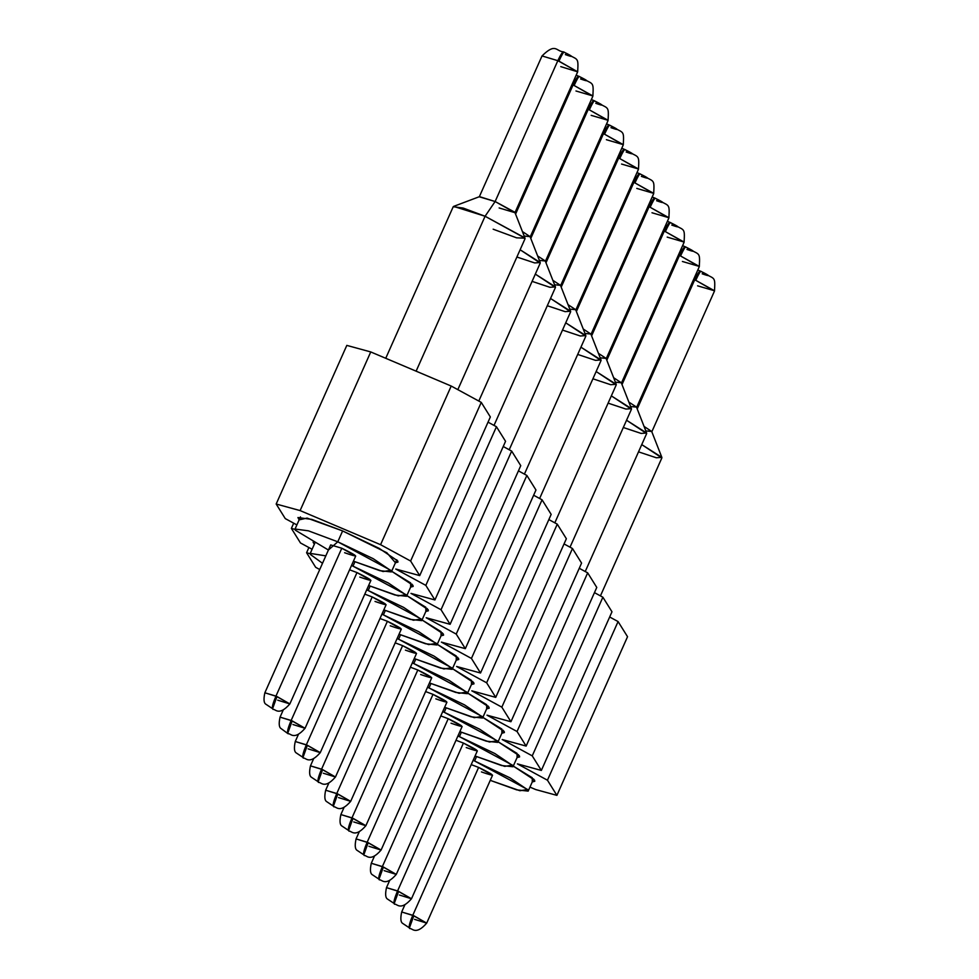 <?xml version="1.0" encoding="UTF-8"?>
<svg xmlns="http://www.w3.org/2000/svg" width="979" height="979" viewBox="0 0 979 979"><rect width="100%" height="100%" fill="white"/><g stroke="black" fill="none" stroke-linecap="round" stroke-linejoin="round"><path stroke-width="1.47" d="M535.782 789.588L529.957 787.116L535.782 789.588L556.904 795.364L627.539 636.717L618.079 621.567L609.66 616.99L618.079 621.567L547.457 780.214L618.079 621.567L627.539 636.717L556.904 795.364L535.782 789.588M319.741 569.521L315.679 567.318L306.586 552.743L308.899 547.542L306.586 552.743L310.196 553.735L306.586 552.743L315.679 567.318L319.741 569.521M312.093 549.268L300.48 542.966L291.375 528.391L293.7 523.178L291.375 528.391L294.997 529.37L291.375 528.391L300.48 542.966L312.093 549.268M296.882 524.915L285.268 518.601L276.176 504.026L346.811 345.391L276.176 504.026L300.112 510.585L370.747 351.938L346.811 345.391L370.747 351.938L451.209 386.044L380.574 544.691L410.617 561.028L481.252 402.381L451.209 386.044L481.252 402.381L410.617 561.028L419.722 575.603L490.344 416.956L481.252 402.381L490.344 416.956L419.722 575.603L395.773 569.044L425.828 585.381L496.451 426.734L488.031 422.157L496.451 426.734L425.828 585.381L434.921 599.956L505.556 441.309L496.451 426.734L505.556 441.309L434.921 599.956L410.984 593.396L441.027 609.733L511.662 451.086L503.243 446.51L511.662 451.086L441.027 609.733L450.12 624.308L520.755 465.661L511.662 451.086L520.755 465.661L450.12 624.308L426.183 617.749L456.226 634.086L526.861 475.439L518.442 470.862L526.861 475.439L456.226 634.086L465.331 648.661L535.966 490.014L526.861 475.439L535.966 490.014L465.331 648.661L441.382 642.114L471.437 658.439L542.06 499.804L533.641 495.227L542.06 499.804L471.437 658.439L480.53 673.014L551.165 514.379L542.06 499.804L551.165 514.379L480.53 673.014L456.593 666.466L486.636 682.791L557.271 524.157L548.852 519.58L557.271 524.157L486.636 682.791L495.741 697.366L566.364 538.731L557.271 524.157L566.364 538.731L495.741 697.366L471.792 690.819L501.835 707.156L572.47 548.509L564.051 543.932L572.47 548.509L501.835 707.156L510.94 721.731L581.575 563.084L572.47 548.509L581.575 563.084L510.94 721.731L487.004 715.172L517.047 731.509L587.681 572.862L579.25 568.285L587.681 572.862L517.047 731.509L526.139 746.084L596.774 587.437L587.681 572.862L596.774 587.437L526.139 746.084L502.203 739.524L532.246 755.861L602.88 597.214L594.461 592.638L602.88 597.214L532.246 755.861L541.35 770.436L611.985 611.789L602.88 597.214L611.985 611.789L541.35 770.436L517.401 763.877L547.457 780.214L556.904 795.364L547.457 780.214L517.401 763.877L541.35 770.436L532.246 755.861L502.203 739.524L526.139 746.084L517.047 731.509L487.004 715.172L510.94 721.731L501.835 707.156L471.792 690.819L495.741 697.366L486.636 682.791L456.593 666.466L480.53 673.014L471.437 658.439L441.382 642.114L465.331 648.661L456.226 634.086L426.183 617.749L450.12 624.308L441.027 609.733L410.984 593.396L434.921 599.956L425.828 585.381L395.773 569.044L419.722 575.603L410.617 561.028L380.574 544.691L300.112 510.585L276.176 504.026L285.268 518.601L296.882 524.915M395.43 562.741L397.963 562.081L397.707 560.906L379.154 548.35L342.32 530.802L311.811 519.396L297.934 517.548L299.133 519.861L307.1 518.087L342.32 530.802L386.864 552.756L395.43 562.741M410.642 587.094L413.162 586.433L412.905 585.258L391.637 571.259L410.654 582.933L410.642 587.094M313.084 542.207L314.345 544.214L313.084 542.207M425.841 611.447L428.361 610.786L428.104 609.611L406.848 595.611L425.865 607.286L425.841 611.447M441.039 635.799L443.573 635.151L443.316 633.964L422.047 619.964L441.064 631.639L441.039 635.799M456.251 660.164L458.772 659.503L458.515 658.329L437.258 644.317L456.275 656.003L456.251 660.164M471.45 684.517L473.983 683.856L473.726 682.681L452.457 668.669L471.474 680.356L471.45 684.517M486.661 708.869L489.182 708.209L488.925 707.034L467.656 693.034L486.673 704.709L486.661 708.869M501.86 733.222L504.381 732.561L504.124 731.386L482.867 717.387L501.884 729.061L501.86 733.222M517.059 757.575L519.592 756.914L519.335 755.739L498.066 741.739L517.083 753.414L517.059 757.575M532.27 781.927L534.791 781.279L534.534 780.092L513.277 766.092L532.282 777.767L532.27 781.927M451.209 386.044L370.747 351.938L300.112 510.585L380.574 544.691L451.209 386.044M342.626 530.924L337.779 541.803L373.244 558.703L391.098 570.781L391.355 571.92L379.864 570.684L353.419 561.163L383.07 571.54L390.768 570.316L337.779 541.803L342.626 530.924M328.418 550.027L295.303 530.165L295.046 529.039L308.409 530.826L337.779 541.803L328.418 550.027M354.936 561.775L352.991 566.156L388.443 583.056L406.309 595.134L406.554 596.272L395.075 595.036L368.63 585.515L398.269 595.893L405.967 594.669L352.991 566.156L354.936 561.775M322.507 563.304L310.502 554.53L310.257 553.392L325.823 555.864L322.507 563.304M351.485 565.519L352.991 566.156L351.485 565.519M370.135 586.127L368.19 590.508L403.654 607.408L421.508 619.487L421.753 620.625L410.274 619.389L383.829 609.868L413.481 620.245L421.178 619.022L368.19 590.508L370.135 586.127M366.684 589.872L368.19 590.508L366.684 589.872M385.347 610.48L383.389 614.861L418.853 631.761L436.707 643.852L436.964 644.977L425.486 643.741L399.04 634.221L428.68 644.598L436.377 643.387L383.389 614.861L385.347 610.48M381.896 614.225L383.389 614.861L381.896 614.225M400.546 634.845L398.6 639.214L434.052 656.114L451.919 668.204L452.163 669.33L440.685 668.106L414.239 658.573L443.891 668.951L451.576 667.739L398.6 639.214L400.546 634.845M397.095 638.577L398.6 639.214L397.095 638.577M415.745 659.197L413.799 663.566L449.263 680.466L467.118 692.557L467.362 693.683L455.884 692.459L429.438 682.938L459.09 693.303L466.787 692.092L413.799 663.566L415.745 659.197M412.294 662.942L413.799 663.566L412.294 662.942M430.956 683.55L429.01 687.931L464.462 704.831L482.329 716.909L482.574 718.035L471.095 716.812L444.65 707.291L474.289 717.668L481.986 716.444L429.01 687.931L430.956 683.55M427.505 687.295L429.01 687.931L427.505 687.295M446.155 707.903L444.209 712.284L479.673 729.184L497.528 741.262L497.773 742.4L486.294 741.164L459.849 731.643L489.5 742.021L497.197 740.797L444.209 712.284L446.155 707.903M442.704 711.647L444.209 712.284L442.704 711.647M461.366 732.255L459.408 736.636L494.872 753.536L512.727 765.615L512.984 766.753L501.493 765.517L475.06 755.996L504.699 766.373L512.396 765.15L459.408 736.636L461.366 732.255M457.915 736L459.408 736.636L457.915 736M476.565 756.608L474.619 760.989L510.071 777.889L527.938 789.98L528.183 791.105L516.704 789.869L490.259 780.349L519.898 790.726L527.595 789.515L474.619 760.989L476.565 756.608M473.114 760.353L474.619 760.989L473.114 760.353M457.829 389.654L525.038 238.717L524.854 237.873L485.082 216.249L416.112 371.176L485.082 216.249L463.177 208.062L453.216 206.74L385.738 358.29M478.804 401.047L540.237 263.07L520.118 249.755L540.212 262.531L534.693 262.935L516.888 257.024M494.016 425.412L555.448 287.422L535.317 274.108L555.423 286.884L549.892 287.288L532.087 281.377M509.215 449.765L570.647 311.775L550.528 298.473L570.622 311.236L565.091 311.64L547.298 305.729M524.414 474.117L585.846 336.127L565.727 322.825L585.821 335.601L580.302 335.993L562.497 330.082M539.625 498.47L601.057 360.492L580.939 347.178L601.033 359.954L595.501 360.358L577.696 354.435M554.824 522.823L616.256 384.845L596.138 371.531L616.232 384.306L610.7 384.71L592.907 378.8M570.023 547.175L631.467 409.198L611.337 395.883L631.443 408.659L625.911 409.063L608.106 403.152M585.234 571.54L646.666 433.55L626.548 420.236L646.642 433.012L641.11 433.416L623.317 427.505M600.433 595.893L661.865 457.903L641.747 444.601L661.841 457.364L656.322 457.768L638.516 451.857M341.793 548.228L330.694 544.911L264.856 692.789C263.437 699.312 263.816 703.155 266.007 704.305L272.443 708.6C271.991 706.789 273.165 702.628 275.956 696.106C273.165 702.628 271.991 706.789 272.443 708.6L276.984 696.546L264.856 692.789L275.956 696.106L341.793 548.228L275.956 696.106L289.857 703.925L355.707 556.048L341.793 548.228C358.779 556.525 359.721 558.03 344.608 552.731M288.45 733.785L288.23 733.773C290.286 732.855 293.896 741.115 305.069 728.278L292.195 720.899L287.802 733.026L288.23 733.773L287.642 732.953C287.202 731.142 288.364 726.981 291.155 720.458C288.364 726.981 287.202 731.142 287.642 732.953L292.195 720.899L280.055 717.142L291.155 720.458L356.992 572.58L291.155 720.458L305.069 728.278L370.906 580.4L356.992 572.58C373.978 580.877 374.92 582.383 359.807 577.084M298.375 734.507L295.266 741.507C293.847 748.017 294.226 751.86 296.404 753.022L302.841 757.305C302.401 755.494 303.576 751.334 306.354 744.811C303.576 751.334 302.401 755.494 302.841 757.305L307.394 745.264L295.266 741.507L306.354 744.811L372.204 596.933L306.354 744.811L320.268 752.631L386.105 604.753L372.204 596.933C389.189 605.242 390.119 606.735 375.018 601.436M313.574 758.86L310.465 765.859C309.046 772.382 309.425 776.212 311.616 777.375L318.053 781.658C317.612 779.859 318.775 775.686 321.565 769.176C318.775 775.686 317.612 779.859 318.053 781.658L322.593 769.616L310.465 765.859L321.565 769.176L387.403 621.286L321.565 769.176L335.467 776.996L401.317 629.105L387.403 621.286C404.388 629.595 405.33 631.088 390.217 625.789M328.785 783.224L325.664 790.212C324.257 796.735 324.636 800.565 326.815 801.728L333.252 806.023C332.811 804.212 333.986 800.039 336.764 793.528C333.986 800.039 332.811 804.212 333.252 806.023L337.804 793.969L325.664 790.212L336.764 793.528L402.614 645.638L336.764 793.528L350.678 801.348L416.516 653.458L402.614 645.638C419.587 653.948 420.529 655.453 405.416 650.142M343.984 807.577L340.876 814.565C339.456 821.087 339.835 824.93 342.014 826.08L348.463 830.376C348.01 828.564 349.185 824.404 351.975 817.881C349.185 824.404 348.01 828.564 348.463 830.376L353.003 818.322L340.876 814.565L351.975 817.881L417.813 669.991L351.975 817.881L365.877 825.701L431.727 677.811L417.813 669.991C434.798 678.3 435.728 679.805 420.627 674.507M359.195 831.93L356.075 838.917C354.655 845.44 355.047 849.282 357.225 850.433L363.662 854.728C363.221 852.917 364.384 848.756 367.174 842.234C364.384 848.756 363.221 852.917 363.662 854.728L368.202 842.674L356.075 838.917L367.174 842.234L433.012 694.356L367.174 842.234L381.088 850.053L446.926 702.176L433.012 694.356C449.997 702.653 450.94 704.158 435.826 698.859M374.394 856.282L371.286 863.27C369.866 869.793 370.246 873.635 372.424 874.785L378.861 879.081C378.42 877.27 379.595 873.109 382.373 866.586C379.595 873.109 378.42 877.27 378.861 879.081L383.413 867.027L371.286 863.27L382.373 866.586L448.223 718.708L382.373 866.586L396.287 874.406L462.125 726.528L448.223 718.708C465.209 727.005 466.139 728.511 451.038 723.212M389.593 880.635L386.485 887.635C385.065 894.145 385.445 897.988 387.635 899.15L394.072 903.433C393.631 901.622 394.794 897.462 397.584 890.939C394.794 897.462 393.619 901.622 394.072 903.433L398.612 891.392L386.485 887.635L397.584 890.939L463.422 743.061L397.584 890.939L411.486 898.759L477.336 750.881L463.422 743.061C480.408 751.37 481.35 752.863 466.237 747.564M404.804 904.988L401.684 911.987C400.276 918.51 400.656 922.34 402.834 923.503L409.271 927.786C408.83 925.987 410.005 921.814 412.783 915.292C410.005 921.814 408.83 925.987 409.271 927.786L413.823 915.744L401.684 911.987L412.783 915.292L478.621 767.414L412.783 915.292L426.697 923.124L492.535 775.233L478.621 767.414C495.607 775.723 496.549 777.216 481.435 771.917M525.013 238.178L514.856 212.259L495.129 201.527L485.082 216.249L525.013 238.178L516.569 237.824L493.159 229.196M563.745 52.022L563.586 51.875C555.95 51.459 555.876 42.256 542.023 55.95L557.834 60.674C560.783 54.347 562.754 51.459 563.745 52.022C562.754 51.459 560.783 54.347 557.834 60.674L542.023 55.95L479.306 196.803L495.129 201.527L557.834 60.674L558.923 61.139C561.824 54.8 563.574 51.814 564.185 52.205C563.574 51.814 561.824 54.8 558.923 61.139L577.671 71.822L557.834 60.674L495.129 201.527L479.514 196.644L453.632 206.398L485.082 216.249L495.129 201.527L514.954 212.676L499.131 207.952M540.212 262.531L530.067 236.612L522.443 231.595L530.067 236.612L524.181 236.049M555.423 286.884L545.266 260.965L537.642 255.96L545.266 260.965L539.38 260.402M570.622 311.236L560.477 285.33L552.841 280.312L560.477 285.33L554.591 284.767M585.821 335.601L575.676 309.682L568.053 304.665L575.676 309.682L569.79 309.119M601.033 359.954L590.875 334.035L583.251 329.017L590.875 334.035L584.989 333.472M616.232 384.306L606.087 358.387L598.463 353.37L606.087 358.387L600.2 357.824M631.443 408.659L621.286 382.74L613.662 377.723L621.286 382.74L615.399 382.177M646.642 433.012L636.497 407.093L628.861 402.088L636.497 407.093L630.611 406.53M661.841 457.364L651.696 431.458L644.072 426.44L651.696 431.458L645.81 430.895M289.857 703.925L276.984 696.546L272.59 708.661L273.019 709.42C275.087 708.502 278.697 716.763 289.857 703.925L277.73 700.169M305.069 728.278L292.929 724.521M356.992 572.58L349.576 569.79M320.268 752.631L307.394 745.264L303 757.379L303.429 758.125C305.485 757.208 309.107 765.468 320.268 752.631L308.14 748.874M372.204 596.933L364.788 594.143M335.467 776.996L322.593 769.616L318.199 781.731L318.628 782.478C320.696 781.572 324.306 789.833 335.467 776.996L323.339 773.226M387.403 621.286L379.987 618.495M350.678 801.348L337.804 793.969L333.411 806.084L333.839 806.843C335.895 805.925 339.505 814.185 350.678 801.348L338.55 797.591M402.614 645.638L395.198 642.86M365.877 825.701L353.003 818.322L348.61 830.437L349.038 831.195C351.094 830.278 354.716 838.538 365.877 825.701L353.749 821.944M417.813 669.991L410.397 667.213M381.088 850.053L368.202 842.674L363.821 854.789L364.249 855.548C366.305 854.63 369.915 862.891 381.088 850.053L368.948 846.297M433.012 694.356L425.596 691.566M396.287 874.406L383.413 867.027L379.02 879.154L379.448 879.901C381.504 878.983 385.126 887.243 396.287 874.406L384.16 870.649M448.223 718.708L440.807 715.918M411.486 898.759L398.612 891.392L394.219 903.507L394.647 904.253C396.715 903.336 400.325 911.596 411.486 898.759L399.359 895.002M463.422 743.061L456.006 740.271M426.697 923.124L413.823 915.744L409.43 927.859L409.858 928.606C411.914 927.7 415.524 935.961 426.697 923.124L414.57 919.354M478.621 767.414L471.217 764.623M573.045 85.026L515.59 214.071L573.045 85.026L571.981 84.586L574.122 85.491L573.045 85.026C575.982 78.699 577.953 75.824 578.944 76.374C577.953 75.824 575.982 78.699 573.045 85.026M530.153 237.04L592.87 96.175L574.122 85.491L592.87 95.942L575.97 90.986M588.244 109.379L530.789 238.423L588.244 109.379L587.192 108.938L589.334 109.844L588.244 109.379C591.194 103.064 593.164 100.176 594.155 100.727C593.164 100.176 591.194 103.064 588.244 109.379M545.364 261.393L608.069 120.527L589.334 109.844L608.069 120.295L591.169 115.351M603.443 133.744L546.001 262.776L603.443 133.744L602.391 133.291L604.532 134.196L603.443 133.744C606.393 127.417 608.363 124.529 609.354 125.079C608.363 124.529 606.393 127.417 603.443 133.744M560.563 285.746L623.28 144.892L604.532 134.196L623.28 144.647L606.38 139.703M618.655 158.096L561.2 287.141L618.655 158.096L617.59 157.643L619.731 158.561L618.655 158.096C621.592 151.769 623.562 148.881 624.553 149.432C623.562 148.881 621.592 151.769 618.655 158.096M575.762 310.098L638.479 169.245L619.731 158.561L638.479 169L621.579 164.056M633.854 182.449L576.398 311.493L633.854 182.449L632.801 182.008L634.943 182.914L633.854 182.449C636.803 176.122 638.773 173.234 639.764 173.785C638.773 173.234 636.803 176.122 633.854 182.449M590.973 334.451L653.691 193.597L634.943 182.914L653.678 193.352L636.778 188.409M649.065 206.802L591.61 335.846L649.065 206.802L648 206.361L650.142 207.267L649.065 206.802C652.002 200.475 653.972 197.587 654.963 198.15C653.972 197.587 652.002 200.475 649.065 206.802M606.172 358.803L668.89 217.95L650.142 207.267L668.89 217.717L651.99 212.761M664.264 231.154L606.809 360.199L664.264 231.154L663.211 230.714L665.353 231.619L664.264 231.154C667.213 224.827 669.183 221.952 670.174 222.502C669.183 221.952 667.213 224.827 664.264 231.154M621.384 383.168L684.088 242.302L665.353 231.619L684.088 242.07L667.188 237.114M679.463 255.507L622.02 384.551L679.463 255.507L678.41 255.066L680.552 255.972L679.463 255.507C682.412 249.192 684.382 246.304 685.373 246.855C684.382 246.304 682.412 249.192 679.463 255.507M636.583 407.521L699.3 266.655L680.552 255.972L699.3 266.423L682.4 261.479M694.674 279.872L637.219 408.904L694.674 279.872L693.609 279.419L695.751 280.324L694.674 279.872C697.611 273.545 699.581 270.657 700.572 271.207C699.581 270.657 697.611 273.545 694.674 279.872M651.781 431.874L714.499 291.02L695.751 280.324L714.499 290.775L697.599 285.831M273.019 709.42L272.59 708.661M288.23 733.773L287.802 733.026M303.429 758.125L303 757.379M318.628 782.478L318.199 781.731M333.839 806.843L333.411 806.084M349.038 831.195L348.61 830.437M364.249 855.548L363.821 854.789M379.448 879.901L379.02 879.154M394.647 904.253L394.219 903.507M409.858 928.606L409.43 927.859M565.36 54.604C573.939 57.651 573.547 56.843 564.185 52.205L564.088 52.083C577.843 61.028 578.589 55.497 577.671 71.822L560.771 66.633M580.559 78.956C589.15 82.003 588.758 81.196 579.384 76.558C578.785 76.178 577.035 79.152 574.122 85.491C577.035 79.152 578.785 76.178 579.384 76.558L579.299 76.435C593.041 85.381 593.788 79.85 592.87 96.175M576.178 75.175L578.944 76.374M595.77 103.309C604.349 106.356 603.957 105.561 594.583 100.91C593.984 100.531 592.234 103.505 589.334 109.844C592.234 103.505 593.984 100.531 594.583 100.91L594.498 100.8C608.24 109.734 608.999 104.202 608.069 120.527M591.377 99.528L594.155 100.727M610.969 127.674C619.56 130.709 619.156 129.913 609.795 125.263C609.195 124.884 607.433 127.857 604.532 134.196C607.433 127.857 609.195 124.884 609.795 125.263L609.697 125.153C623.452 134.086 624.198 128.555 623.28 144.892M606.576 123.88L609.354 125.079M626.181 152.026C634.759 155.061 634.368 154.266 624.994 149.628C624.394 149.236 622.644 152.21 619.731 158.561C622.644 152.21 624.394 149.236 624.994 149.628L624.908 149.506C638.651 158.439 639.409 152.908 638.479 169.245M621.787 148.233L624.553 149.432M641.38 176.379C649.958 179.414 649.566 178.619 640.205 173.981C639.593 173.589 637.843 176.575 634.943 182.914C637.843 176.575 639.593 173.589 640.205 173.981L640.107 173.858C653.862 182.804 654.608 177.26 653.691 193.597M636.986 172.598L639.764 173.785M656.579 200.732C665.169 203.779 664.778 202.971 655.404 198.333C654.804 197.942 653.042 200.928 650.142 207.267C653.042 200.928 654.804 197.942 655.404 198.333L655.318 198.211C669.061 207.156 669.807 201.625 668.89 217.95M652.198 196.95L654.963 198.15M671.79 225.084C680.368 228.131 679.977 227.324 670.603 222.686C670.003 222.306 668.253 225.28 665.353 231.619C668.253 225.28 670.003 222.306 670.603 222.686L670.517 222.563C684.26 231.509 685.019 225.978 684.088 242.302M667.397 221.303L670.174 222.502M686.989 249.437C695.579 252.484 695.176 251.689 685.814 247.038C685.202 246.659 683.452 249.633 680.552 255.972C683.452 249.633 685.202 246.659 685.814 247.038L685.716 246.928C699.471 255.862 700.218 250.33 699.3 266.655M682.596 245.656L685.373 246.855M702.188 273.802C710.778 276.837 710.387 276.041 701.013 271.391C700.413 271.012 698.663 273.985 695.751 280.324C698.663 273.985 700.413 271.012 701.013 271.391L700.927 271.281C714.67 280.214 715.416 274.683 714.499 291.02M697.807 270.008L700.572 271.207M287.642 732.953L287.912 733.565M302.841 757.305L303.111 757.917M318.053 781.658L318.322 782.27M378.861 879.081L379.13 879.693M394.072 903.433L394.329 904.045M409.271 927.786L409.54 928.398M396.764 559.768L391.355 571.92M295.046 529.039L300.455 516.888M411.963 584.12L406.554 596.272M310.257 553.392L314.822 543.149M427.162 608.473L421.753 620.625M442.373 632.826L436.964 644.977M457.572 657.178L452.163 669.33M472.771 681.543L467.362 693.683M487.983 705.896L482.574 718.035M503.182 730.248L497.773 742.4M518.393 754.601L512.984 766.753M533.592 778.954L528.183 791.105M283.176 710.154L280.055 717.142C278.636 723.665 279.027 727.507 281.206 728.657L287.973 733.663M514.954 212.676L577.671 71.822"/></g></svg>
